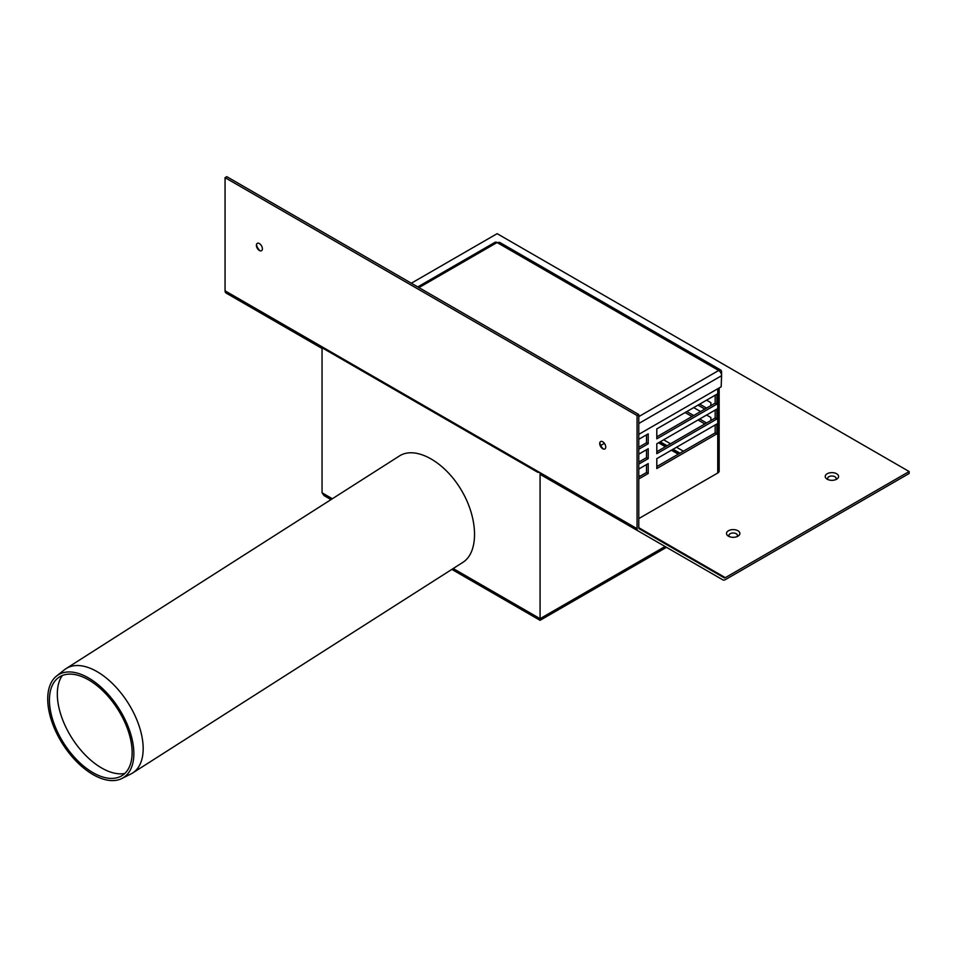 <?xml version="1.0" encoding="UTF-8"?>
<svg xmlns="http://www.w3.org/2000/svg" width="957" height="957" viewBox="0 0 957 957"><rect width="100%" height="100%" fill="white"/><g stroke="black" fill="none" stroke-linecap="round" stroke-linejoin="round"><path stroke-width="1.44" d="M665.079 546.507L540.071 618.677L540.071 620.315L540.071 472.806L322.054 346.936L322.054 492.807L324.064 495.606L331.002 499.614M659.828 442.026L666.694 445.986M672.699 449.455L679.566 453.427M602.731 448.725L602.731 448.725A4.247 2.452 60 0 1 599.716 443.522A4.247 2.452 60 0 1 602.731 441.787A4.247 2.452 60 0 1 605.733 446.991A4.247 2.452 60 0 1 602.731 448.725M599.824 442.696A6.675 3.852 -120 0 0 603.484 449.048M259.395 250.507L259.395 250.507A4.247 2.452 60 0 1 256.392 245.303A4.247 2.452 60 0 1 259.395 243.568A4.247 2.452 60 0 1 262.397 248.772A4.247 2.452 60 0 1 259.395 250.507M256.488 244.478A6.675 3.852 -120 0 0 260.148 250.83M736.854 536.686A4.247 2.452 0 0 0 736.196 533.719A4.247 2.452 0 0 0 730.598 533.504A4.247 2.452 0 0 0 729.521 536.686M737.919 530.74A6.675 3.852 180 0 1 737.919 536.195A6.675 3.852 180 0 1 728.468 536.195A6.675 3.852 180 0 1 728.468 530.74A6.675 3.852 180 0 1 737.919 530.74M835.569 479.696A4.247 2.452 0 0 0 834.899 476.73A4.247 2.452 0 0 0 829.3 476.514A4.247 2.452 0 0 0 828.236 479.696M836.621 473.751A6.675 3.852 180 0 1 836.621 479.206A6.675 3.852 180 0 1 827.183 479.206A6.675 3.852 180 0 1 827.183 473.751A6.675 3.852 180 0 1 836.621 473.751M538.348 471.813L323.765 347.929L323.059 348.348L537.643 472.232L538.348 471.813A4.857 2.799 -60 0 1 538.348 471.813M638.068 530.908A4.857 2.799 -60 0 1 637.063 528.683L637.063 415.517L638.774 414.537L638.774 527.69A2.428 1.4 120 0 0 639.276 528.802L724.102 577.777A2.428 1.4 120 0 0 725.322 577.657L909.15 471.526L909.15 473.5L725.322 579.643A4.857 2.799 -60 0 1 722.894 579.882L540.071 474.325M638.774 414.537L226.773 176.662L225.062 177.655L225.062 290.82A4.857 2.799 120 0 0 226.067 293.033L310.893 342.008A4.857 2.799 120 0 0 310.953 342.044M660.234 441.787L667.101 445.759M673.106 449.228L679.972 453.187M678.262 454.18L671.395 450.209M665.378 446.74L658.512 442.78M646.501 435.842L645.64 435.351M722.894 579.882L624.179 522.893L722.894 579.882M909.15 471.526L497.15 233.664L411.319 283.212M637.063 415.517L225.062 177.655M538.42 472.411L537.643 472.232M132.652 772.993L462.769 562.429C479.05 552.333 478.321 518.371 461.238 489.972C444.383 461.43 415.374 445.519 399.344 456.022L66.069 668.608A61.906 33.818 57.5 0 1 127.867 702.617A61.906 33.818 57.5 0 1 132.652 772.993A61.906 33.818 57.5 0 1 130.965 773.95L121.85 778.508A60.841 33.244 57.5 0 1 93.032 774.584A60.841 33.244 57.5 0 1 52.695 724.03A60.841 33.244 57.5 0 1 56.523 676.085A60.841 33.244 57.5 0 1 118.812 708.395A60.841 33.244 57.5 0 1 121.85 778.508M124.805 773.483A59.478 32.502 57.5 0 1 101.633 767.981A59.478 32.502 57.5 0 1 63.868 722.786A59.478 32.502 57.5 0 1 62.313 675.522M92.949 772.646A58.413 31.916 57.5 0 1 54.214 724.126A58.413 31.916 57.5 0 1 57.887 678.094A58.413 31.916 57.5 0 1 117.687 709.113A58.413 31.916 57.5 0 1 120.606 776.414A58.413 31.916 57.5 0 1 92.949 772.646M56.523 676.085L64.49 669.733A61.906 33.818 57.5 0 1 66.069 668.608M717.738 388.769L717.738 473.009A4.857 2.799 0 0 0 719.162 471.023L719.162 387.944M717.738 473.009L638.774 518.598M683.406 451.202L676.539 447.242M670.534 443.773L663.668 439.801M657.662 436.344L656.801 435.842M638.774 447.242L646.501 442.78L646.501 434.849M638.774 476.969L646.501 472.519L646.501 464.588M656.801 451.704L715.166 418.006L715.166 410.075M656.801 466.561L715.166 432.875L715.166 424.944M656.801 436.835L715.166 403.136L715.166 395.205M638.774 462.111L646.501 457.649L646.501 449.718M638.774 439.311L648.212 433.856L648.212 443.773L638.774 449.228M638.774 469.05L648.212 463.595L648.212 473.5L638.774 478.955M656.801 443.773L716.889 409.082L716.889 418.999L656.801 453.678L656.801 443.773M716.889 433.856L656.801 468.547L656.801 458.642L716.889 423.951L716.889 433.856L715.166 432.875M656.801 428.903L716.889 394.212L716.889 404.129L656.801 438.82L656.801 428.903M638.774 454.18L648.212 448.725L648.212 458.642L638.774 464.085M704.866 423.951L698 419.979M691.995 416.51L685.128 412.551M693.705 407.598L700.572 411.558M706.589 415.027L710.872 417.503L710.872 420.482M706.589 400.158L710.872 402.646L710.872 405.612M704.866 409.082L698 405.122M648.212 458.642L646.501 457.649M716.889 404.129L715.166 403.136M716.889 418.999L715.166 418.006M648.212 473.5L646.501 472.519M648.212 443.773L646.501 442.78M699.723 404.129L706.589 408.089M686.839 411.558L693.705 415.529M699.723 418.999L706.589 422.958M638.774 434.358L721.171 386.784L721.602 375.682A4.127 2.381 -120 0 0 718.683 370.479L718.169 370.18A4.857 2.799 -60 0 1 720.597 369.94A4.857 2.799 -60 0 1 721.602 372.165L721.315 383.231M720.597 369.94L500.009 242.588A4.857 2.799 120 0 0 497.58 242.827L497.066 242.528A4.127 2.381 -120 0 0 494.996 242.324L417.754 286.921M540.071 618.677L453.211 568.53M332.354 498.753L322.054 492.807M668.213 544.689L667.508 545.095M640.089 476.215L638.774 475.462M637.063 528.683L225.062 290.82M322.054 348.456L310.893 342.008L322.054 348.456M725.322 577.657L638.774 527.69M718.169 370.18L497.58 242.827M418.963 287.626L497.066 242.528M600.721 445.472L604.405 443.342M638.774 423.496L721.602 375.682M638.774 416.618L718.683 370.479M669.637 545.514L668.931 545.921M666.503 547.32L540.071 620.315L451.86 569.391"/></g></svg>
